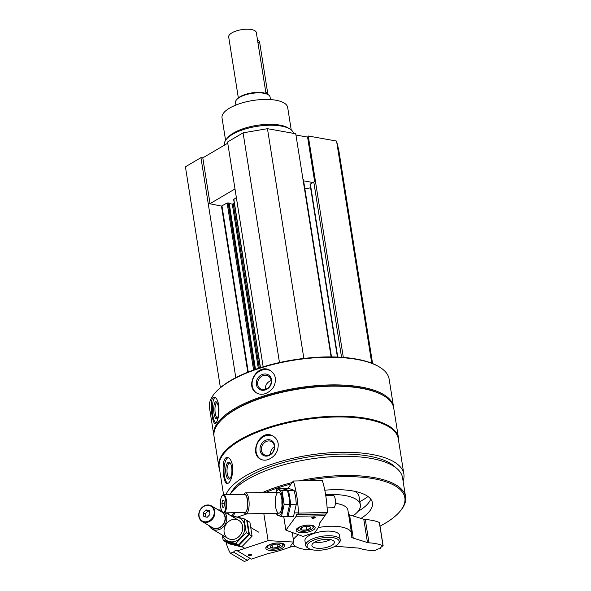 <?xml version="1.0" encoding="UTF-8"?>
<svg xmlns="http://www.w3.org/2000/svg" width="591" height="591" viewBox="0 0 591 591"><rect width="100%" height="100%" fill="white"/><g stroke="black" fill="none" stroke-linecap="round" stroke-linejoin="round"><path stroke-width="0.89" d="M227.749 143.199L202.794 157.893L200.947 157.657L185.419 166.802L220.399 387.637M331.499 356.912L303.442 179.775A1.226 0.451 171 0 0 303.013 179.509L295.744 133.751L267.464 128.69L243.086 132.842L227.557 141.988L263.165 366.812M372.581 363.531L338.754 149.966L336.56 141.057L308.28 135.996L307.586 137.097L295.943 135.014M343.327 357.422L315.505 181.747A1.226 0.451 171 0 0 313.799 182.035L310.356 184.06A1.226 0.451 171 0 0 310.076 184.422L337.424 357.067M393.613 407.428A90.962 33.635 171 0 0 393.525 406.785L389.151 379.178A90.962 33.635 171 0 0 379.644 367.129L378.92 366.693A90.268 33.377 171 0 0 356.432 359.069A90.268 33.377 171 0 0 215.338 392.601L214.792 393.237A90.962 33.635 171 0 0 209.465 407.635L213.839 435.249A90.962 33.635 171 0 0 213.957 435.885M403.084 481.104A90.659 33.517 171 0 0 403.882 474.1A90.659 33.517 171 0 0 371.813 454.435A90.659 33.517 171 0 0 283.281 460.729A90.659 33.517 171 0 0 225.91 494.66M403.882 474.1L398.282 438.781A90.659 33.517 171 0 0 366.213 419.122A90.659 33.517 171 0 0 268.373 428.209A90.659 33.517 171 0 0 219.202 467.141L223.568 494.704M268.395 459.502C275.258 456.444 278.524 451.177 278.184 443.715C277.534 440.132 275.702 437.532 272.695 435.899C259.841 428.386 248.708 453.984 260.697 459.237C263.002 460.389 265.573 460.478 268.395 459.502M229.079 482.655C231.938 478.769 233.068 473.014 232.47 465.405C231.465 460.374 229.744 457.737 227.313 457.493C220.679 456.68 222.881 484.554 227.313 483.733L229.079 482.655M393.525 406.785A90.962 33.635 171 0 0 361.352 387.061A90.962 33.635 171 0 0 263.172 396.177A90.962 33.635 171 0 0 213.839 435.249M379.644 367.129A90.962 33.635 171 0 0 356.979 359.446A90.962 33.635 171 0 0 214.792 393.237M265.152 393.695C272.318 390.821 275.731 385.672 275.399 378.233C274.845 375.093 273.301 372.64 270.752 370.882C258.356 361.633 244.231 385.687 256.169 392.705C258.769 394.374 261.761 394.699 265.152 393.695M216.409 422.395C218.626 418.509 219.401 412.754 218.744 405.13C217.739 400.048 216.21 397.418 214.164 397.233C208.822 396.613 212.029 424.39 215.117 423.459L216.409 422.395M398.615 440.864A90.962 33.635 171 0 0 398.489 438.094L393.732 408.071A90.962 33.635 171 0 0 384.216 396.029L383.5 395.586A90.268 33.377 171 0 0 361.012 387.962A90.268 33.377 171 0 0 219.918 421.494L219.372 422.137A90.962 33.635 171 0 0 214.045 436.527L218.796 466.55A90.962 33.635 171 0 0 219.534 469.224M384.216 396.029A90.962 33.635 171 0 0 361.552 388.346A90.962 33.635 171 0 0 219.372 422.137M398.489 438.094A90.962 33.635 171 0 0 366.309 418.362A90.962 33.635 171 0 0 268.129 427.485A90.962 33.635 171 0 0 218.796 466.55M395.645 467.533A86.153 31.855 171 0 0 368.954 456.119A86.153 31.855 171 0 0 230.601 493.67M380.02 526.145A87.904 32.505 171 0 0 399.701 511.717L400.38 510.912A88.776 32.823 171 0 0 405.581 496.868L402.545 477.676A88.776 32.823 171 0 0 371.141 458.424A88.776 32.823 171 0 0 229.988 494.578M405.581 496.868A88.776 32.823 171 0 0 374.177 477.617A88.776 32.823 171 0 0 299.201 480.882M292.227 482.522A88.776 32.823 171 0 0 262.544 492.539M233.755 512.7A88.776 32.823 171 0 0 231.879 515.758M399.701 511.717A87.904 32.505 171 0 0 373.748 478.74A87.904 32.505 171 0 0 305.473 480.764M291.164 483.97A87.904 32.505 171 0 0 265.632 492.473M235.314 512.67A87.904 32.505 171 0 0 233.105 516.032M290.513 546.468A87.904 32.505 171 0 0 295.522 546.357M360.961 518.396A55.103 20.375 171 0 0 372.448 502.934A55.103 20.375 171 0 0 352.96 490.988A55.103 20.375 171 0 0 324.791 490.205M359.845 501.633A62.978 23.285 171 0 0 368.008 496.521M352.93 515.891A42.855 15.846 171 0 0 360.355 504.854L359.084 496.824A42.855 15.846 171 0 0 354.962 491.38M360.355 504.854A42.855 15.846 171 0 0 345.196 495.561A42.855 15.846 171 0 0 325.619 494.763M358.116 511.311A55.103 20.375 171 0 0 370.72 499.1M315.926 548.071A11.369 4.203 -9 0 1 311.908 545.604A11.369 4.203 -9 0 1 318.069 540.721A11.369 4.203 -9 0 1 330.347 539.583A11.369 4.203 -9 0 1 334.366 542.043A11.369 4.203 -9 0 1 328.197 546.926A11.369 4.203 -9 0 1 315.926 548.071M333.442 537.758A16.253 6.013 171 0 0 313.127 540.433A16.253 6.013 171 0 0 308.783 548.522A16.253 6.013 171 0 0 324.075 549.763A16.253 6.013 171 0 0 338.237 543.853A16.253 6.013 171 0 0 333.442 537.758M338.237 543.853L339.212 542.723A17.494 6.471 171 0 0 340.231 539.952A17.494 6.471 171 0 0 334.048 536.155A17.494 6.471 171 0 0 315.166 537.913A17.494 6.471 171 0 0 305.68 545.427A17.494 6.471 171 0 0 307.505 547.739L308.783 548.522M256.428 392.867A13.12 11.318 123.8 0 1 254.573 375.846A13.12 11.318 123.8 0 1 271.01 371.067M271.601 379.754A8.51 7.343 123.8 0 1 261.244 390.097A8.51 7.343 123.8 0 1 259.102 376.578A8.51 7.343 123.8 0 1 271.601 379.754M271.121 380.323A7.491 6.464 123.8 0 1 267.886 388.051A7.491 6.464 123.8 0 1 260.247 388.656A7.491 6.464 123.8 0 1 259.035 378.838A7.491 6.464 123.8 0 1 268.573 376.201A7.491 6.464 123.8 0 1 271.121 380.323M265.322 389.358A7.491 6.464 123.8 0 1 271.158 380.619M215.818 423.126A13.12 3.805 87.9 0 1 212.368 410.213A13.12 3.805 87.9 0 1 215.013 397.433M218.338 406.926A8.51 2.467 87.9 0 1 217.222 418.369A8.51 2.467 87.9 0 1 213.713 410.383A8.51 2.467 87.9 0 1 216.631 402.161A8.51 2.467 87.9 0 1 218.338 406.926M217.636 417.697A7.491 2.172 87.9 0 1 217.422 417.748A7.491 2.172 87.9 0 1 214.976 410.339A7.491 2.172 87.9 0 1 216.882 402.767A7.491 2.172 87.9 0 1 217.096 402.803M261.023 459.399A13.12 10.882 117.2 0 1 257.683 442.925A13.12 10.882 117.2 0 1 273.027 436.084M274.638 445.318A8.51 7.055 117.2 0 1 264.79 455.964A8.51 7.055 117.2 0 1 262.648 442.445A8.51 7.055 117.2 0 1 274.638 445.318M274.268 445.887A7.491 6.213 117.2 0 1 271.491 453.496A7.491 6.213 117.2 0 1 264.436 454.834A7.491 6.213 117.2 0 1 262.338 445.333A7.491 6.213 117.2 0 1 271.284 441.507A7.491 6.213 117.2 0 1 274.268 445.887M270.427 454.316A7.491 6.213 117.2 0 1 274.357 446.678M228.008 483.556A13.12 4.802 90 0 1 223.996 470.48A13.12 4.802 90 0 1 228.111 457.633M231.657 467.237A8.51 3.118 90 0 1 230.025 478.437A8.51 3.118 90 0 1 225.688 470.613A8.51 3.118 90 0 1 230.025 462.79A8.51 3.118 90 0 1 231.657 467.237M230.424 477.875A7.491 2.741 90 0 1 229.744 478.104A7.491 2.741 90 0 1 227.003 470.613A7.491 2.741 90 0 1 229.751 463.122A7.491 2.741 90 0 1 230.424 463.351M371.739 363.199L336.56 141.057M315.52 181.747L308.28 135.996M310.622 187.835L304.875 188.81M303.855 358.442L267.464 128.69M279.469 362.556L243.086 132.842M236.356 197.534L233.844 199.403M234.28 203.356L232.3 204.109L229.242 203.563M229.035 202.972L255.386 369.338L229.16 203.045L227.136 202.972L221.47 206.096L208.187 203.407L200.947 157.657M235.787 377.656L208.187 203.407L210.041 203.644L202.794 157.893M312.971 182.523L303.611 180.846M234.996 188.95L210.041 203.644M314.663 181.755L307.586 137.097M291.23 129.931L287.669 107.436A33.236 12.293 171 0 0 275.908 100.226A33.236 12.293 171 0 0 240.042 103.558A33.236 12.293 171 0 0 222.017 117.831L225.577 140.333M293.535 133.359A34.987 12.936 171 0 0 289.93 129.015L288.135 127.915A33.236 12.293 171 0 0 279.853 125.107A33.236 12.293 171 0 0 227.897 137.452L226.53 139.055A34.987 12.936 171 0 0 224.484 144.596L224.558 145.076M289.93 129.015A34.987 12.936 171 0 0 281.213 126.06A34.987 12.936 171 0 0 226.53 139.055M248.634 554.75A1.374 0.51 171 0 0 248.634 554.801A1.374 0.51 171 0 0 248.789 554.986A1.374 0.51 171 0 0 250.348 555.038A1.374 0.51 171 0 0 251.345 554.373A1.374 0.51 171 0 0 251.33 554.321M230.342 553.198L244.305 561.45L247.526 560.379A3.147 2.674 120.6 0 1 251.352 559.108L267.782 553.649A61.228 22.635 171 0 0 281.102 550.177L290.336 547.103A33.236 12.293 171 0 1 293.771 542.058L268.1 540.647L237.39 550.856A3.147 2.674 -59.4 0 0 233.563 552.127L230.342 553.198A52.481 44.51 -59.4 0 1 225.947 541.932M263.8 513.505L268.1 540.647M247.082 513.838L237.412 517.051M248.508 555.444A1.751 0.65 171 0 0 250.835 555.414A1.751 0.65 171 0 0 251.589 554.432A1.751 0.65 171 0 0 249.941 554.299A1.751 0.65 171 0 0 248.419 554.934A1.751 0.65 171 0 0 248.508 555.444M283.769 543.949A9.619 3.561 -9 0 1 284.825 545.257A9.619 3.561 -9 0 1 275.879 550.273A9.619 3.561 -9 0 1 265.817 548.263A9.619 3.561 -9 0 1 272.798 543.639A9.619 3.561 -9 0 1 283.769 543.949M251.352 559.108L237.39 550.856M247.526 560.379L233.563 552.127M292.25 532.476L293.771 542.058M203.238 512.752L206.015 509.878L209.377 510.713L209.968 514.421L207.19 517.295L203.821 516.46L203.238 512.752L205.232 513.934L208.01 511.06L206.015 509.878M214.127 511.082A8.569 7.269 -59.4 0 0 201.76 508.024A8.569 7.269 -59.4 0 0 203.917 521.646A8.569 7.269 -59.4 0 0 214.127 511.082M209.015 525.576A10.498 8.902 -59.4 0 0 212.125 529.041A10.498 8.902 -59.4 0 0 222.452 527.689A10.498 8.902 -59.4 0 0 226.678 516.94A10.498 8.902 -59.4 0 0 224.957 512.87M221.522 510.365A10.498 8.902 -59.4 0 0 218.264 509.915M210.551 526.485A9.419 7.993 -59.4 0 0 220.48 527.327A9.419 7.993 -59.4 0 0 225.245 516.962A9.419 7.993 -59.4 0 0 219.808 510.823M202.211 521.558L212.346 527.549A9.094 7.713 -59.4 0 0 221.293 526.374A9.094 7.713 -59.4 0 0 224.957 517.059A9.094 7.713 -59.4 0 0 221.603 511.88L211.467 505.896A9.094 7.713 -59.4 0 0 200.194 509.804A9.094 7.713 -59.4 0 0 202.211 521.558A9.094 7.713 -59.4 0 0 211.164 520.39A9.094 7.713 -59.4 0 0 214.829 511.075A9.094 7.713 -59.4 0 0 211.467 505.896M205.705 516.926L205.232 513.934M208.01 511.06L209.495 511.422M270.227 546.712A5.053 1.869 -9 0 1 270.53 546.106A5.053 1.869 -9 0 1 272.916 544.754A5.053 1.869 -9 0 1 277.91 544.163A5.053 1.869 -9 0 1 279.683 544.658A5.053 1.869 -9 0 1 280.215 545.523L277.526 547.48L272.532 548.079L270.227 546.712A5.053 1.869 -9 0 0 272.532 548.079A5.053 1.869 -9 0 0 277.526 547.48A5.053 1.869 -9 0 0 280.215 545.523M278.73 548.189A7.698 2.844 -9 0 1 268.425 548.345A7.698 2.844 -9 0 1 274.778 543.306A7.698 2.844 -9 0 1 282.372 546.136A7.698 2.844 -9 0 1 278.73 548.189M268.425 548.345L267.346 547.68A8.747 3.236 -9 0 1 266.46 546.66M283.724 543.927A8.747 3.236 -9 0 1 283.192 545.168L282.372 546.136M272.059 545.087L272.532 548.079M276.994 544.112L277.526 547.48M252.098 536.133L241.682 546.919L229.064 543.794L226.412 542.228L239.03 545.353L249.446 534.567L247.245 520.664L249.897 522.23L252.098 536.133L249.446 534.567M239.03 545.353L241.682 546.919M244.053 518.78L246.706 520.346L248.907 534.249L238.491 545.028L225.873 541.91L223.221 540.344L235.839 543.461L246.255 532.683L244.053 518.78L231.436 515.655M222.497 535.173A12.943 10.978 -59.4 0 0 239.015 539.28A12.943 10.978 -59.4 0 0 242.273 520.191A12.943 10.978 -59.4 0 0 233.172 517.095M222.157 534.973L223.221 540.344M224.152 532.469A10.498 8.902 -59.4 0 0 239.296 536.214A10.498 8.902 -59.4 0 0 236.659 519.526A10.498 8.902 -59.4 0 0 224.152 532.469M246.255 532.683L248.907 534.249M235.839 543.461L238.491 545.028M312.063 517.398A1.374 0.51 171 0 0 312.063 517.457A1.374 0.51 171 0 0 313.496 517.738A1.374 0.51 171 0 0 314.774 517.029A1.374 0.51 171 0 0 314.759 516.977M297.362 514.562L298.433 513.106A52.481 17.073 -91.1 0 0 293.35 481L322.287 480.431A52.481 17.073 88.9 0 1 327.377 512.537L326.306 513.993L297.362 514.562A3.147 1.027 -91.1 0 0 297 514.362A3.147 1.027 -91.1 0 0 296.091 516.29L285.889 530.171L303.264 536.465A33.236 12.293 171 0 1 314.575 532.831L317.64 528.657A61.228 22.635 171 0 0 319.576 523.146L325.035 515.721A3.147 1.027 88.9 0 1 325.582 514.007M293.35 481L287.765 488.587M283.732 516.564L285.889 530.171M313.984 516.896A1.751 0.65 171 0 0 311.849 517.583A1.751 0.65 171 0 0 313.577 518.226A1.751 0.65 171 0 0 315.018 517.081A1.751 0.65 171 0 0 313.984 516.896M302.865 532.713A9.619 3.561 -9 0 1 296.165 530.4A9.619 3.561 -9 0 1 305.111 525.377A9.619 3.561 -9 0 1 315.173 527.386A9.619 3.561 -9 0 1 302.865 532.713M296.091 516.29L325.035 515.721M298.433 513.106L327.377 512.537M224.521 504.278L223.79 507.514L222.475 507.048L221.891 503.347L222.615 500.104L223.93 500.57L224.521 504.278M220.702 507.211A8.569 2.792 -91.1 0 0 222.401 511.872A8.569 2.792 -91.1 0 0 225.991 503.754A8.569 2.792 -91.1 0 0 222.083 495.783A8.569 2.792 -91.1 0 0 220.702 507.211M244.046 512.493L244.733 513.239A10.498 3.413 -91.1 0 0 245.922 513.86A10.498 3.413 -91.1 0 0 249.129 503.296A10.498 3.413 -91.1 0 0 245.509 492.872A10.498 3.413 -91.1 0 0 244.349 493.537L243.691 494.305M244.083 512.493A9.419 3.066 -91.1 0 0 247.769 503.325A9.419 3.066 -91.1 0 0 243.721 494.305M222.401 511.872L222.851 512.36A9.094 2.962 -91.1 0 0 223.878 512.892L244.881 512.478A9.094 2.962 -91.1 0 0 247.659 503.325A9.094 2.962 -91.1 0 0 244.526 494.29L223.524 494.704A9.094 2.962 -91.1 0 0 222.511 495.28L222.083 495.783M223.878 512.892A9.094 2.962 -91.1 0 0 226.656 503.739A9.094 2.962 -91.1 0 0 223.524 494.704M327.119 507.883L333.575 507.758A6.124 1.995 -91.1 0 0 334.343 507.255A6.124 1.995 -91.1 0 0 335.378 500.378A6.124 1.995 -91.1 0 0 333.331 495.517L325.767 495.664M223.9 507.026L222.475 507.048M224.366 503.296L221.891 503.347M309.233 526.47A5.053 1.869 -9 0 1 310.024 526.788A5.053 1.869 -9 0 1 310.341 528.155L306.677 529.935L301.905 530.031L300.797 528.347A5.053 1.869 -9 0 1 300.878 528.243A5.053 1.869 -9 0 1 304.454 526.559A5.053 1.869 -9 0 1 309.233 526.47M310.341 528.155A5.053 1.869 -9 0 1 306.677 529.935A5.053 1.869 -9 0 1 301.905 530.031A5.053 1.869 -9 0 1 300.797 528.347M298.292 528.391A7.698 2.844 -9 0 1 308 525.192A7.698 2.844 -9 0 1 312.72 528.265A7.698 2.844 -9 0 1 306.012 531.058A7.698 2.844 -9 0 1 298.773 530.474A7.698 2.844 -9 0 1 298.292 528.391M314.065 526.056A8.747 3.236 -9 0 1 313.54 527.305L312.72 528.265M298.773 530.474L297.694 529.809A8.747 3.236 -9 0 1 296.808 528.79M301.536 527.689L301.905 530.031M306.101 526.3L306.677 529.935M289.162 488.565L294.089 490.308L295.699 497.253L296.29 504.212L293.564 516.371L288.061 516.475L290.787 504.322L288.585 490.419L283.658 488.668L289.162 488.565M287.056 516.216L288.061 516.475M281.944 500.045A10.498 3.413 -91.1 0 0 282.047 505.253M288.585 490.419L294.089 490.308M290.787 504.322L296.29 504.212M277.046 488.801L282.542 488.691L287.47 490.441L289.088 497.378L289.671 504.345L286.945 516.497L281.449 516.608L284.175 504.448L281.973 490.545L277.046 488.801L275.857 492.273M276.433 513.261A12.943 4.211 -91.1 0 0 281.515 512.781A12.943 4.211 -91.1 0 0 282.461 497.578A12.943 4.211 -91.1 0 0 276.019 492.273M276.522 514.864L281.449 516.608M281.752 498.553A10.498 3.413 -91.1 0 0 279.669 492.842A10.498 3.413 -91.1 0 0 275.273 502.786A10.498 3.413 -91.1 0 0 280.06 512.545A10.498 3.413 -91.1 0 0 281.752 498.553M281.973 490.545L287.47 490.441M284.175 504.448L289.671 504.345M265.987 93.526L256.331 32.586A13.992 5.171 171 0 0 251.382 29.55A13.992 5.171 171 0 0 236.274 30.954A13.992 5.171 171 0 0 228.687 36.967L238.336 97.907M270.486 99.576L270.087 97.057A17.494 6.471 171 0 0 268.255 94.737L267.354 94.191A16.622 6.146 171 0 0 263.217 92.787A16.622 6.146 171 0 0 237.242 98.956L236.555 99.761A17.494 6.471 171 0 0 235.528 102.524L235.927 105.05M268.255 94.737A17.494 6.471 171 0 0 263.896 93.26A17.494 6.471 171 0 0 236.555 99.761M314.914 542.043A10.919 4.034 171 0 0 330.406 539.59M267.605 94.338A4.373 2.785 -79.9 0 0 267.597 92.506L259.715 42.744A4.373 2.785 -79.9 0 0 257.713 40.07L257.513 40.033M318.268 527.571A29.735 10.993 171 0 1 351.593 533.392A29.735 10.993 171 0 1 351.298 535.778A8.747 3.236 171 0 0 351.209 536.473A8.747 3.236 171 0 0 353.241 538.12L349.547 514.842A8.747 3.236 171 0 1 348.594 514.443M353.241 538.12L367.469 542.553L363.783 519.275L349.547 514.842M367.469 542.553A5.245 1.943 171 0 0 368.998 542.811L365.312 519.533A5.245 1.943 171 0 1 363.783 519.275M379.378 522.799L379.326 522.481A38.481 14.228 171 0 0 365.312 519.533M334.151 546.749A8.747 3.236 171 0 1 338.961 546.52L358.109 548.064A5.245 1.943 171 0 1 359.594 548.345A38.481 14.228 171 0 0 374.76 550.62L378.247 548.928L380.685 548.507L380.464 547.621L383.012 545.759A38.481 14.228 171 0 0 368.998 542.811M380.685 548.507L380.538 547.576M351.593 533.392L347.907 510.114A29.735 10.993 171 0 0 335.392 503.362M298.462 534.729A29.735 10.993 171 0 0 293.402 539.731M292.885 542.893A29.735 10.993 171 0 0 312.646 549.859M340.231 539.952L339.5 535.306A17.494 6.471 171 0 0 333.309 531.516A17.494 6.471 171 0 0 314.427 533.267A17.494 6.471 171 0 0 304.941 540.78L305.68 545.427M335.429 502.815A24.49 9.057 -9 0 1 338.547 503.894M341.554 357.289L313.799 182.035M337.764 357.082L310.356 184.06M331.108 356.905L303.013 179.509M260.491 367.639L233.785 199.049M259.272 368.03L233.275 203.939M258.319 368.348L232.3 204.109M254.536 369.641L228.111 202.802M253.583 369.981L227.136 202.972M248.257 372.005L221.965 206.015M247.777 372.197L221.47 206.096M257.89 42.419L259.715 42.744M265.773 92.181L267.597 92.506M383.012 545.759L379.326 522.481M228.34 512.803L228.591 514.384M260.306 367.698L233.63 199.256M255.497 369.301L229.16 203.045M258.562 532.099L250.961 527.608M238.705 520.368L225.991 512.855M244.851 548.374L241.955 546.668M228.03 538.438L212.125 529.041M296.069 491.875L294.54 491.904M278.479 492.222L245.509 492.872M298.418 512.825L294.754 512.899M278.893 513.21L245.922 513.86M383.153 545.899L379.466 522.621"/></g></svg>
